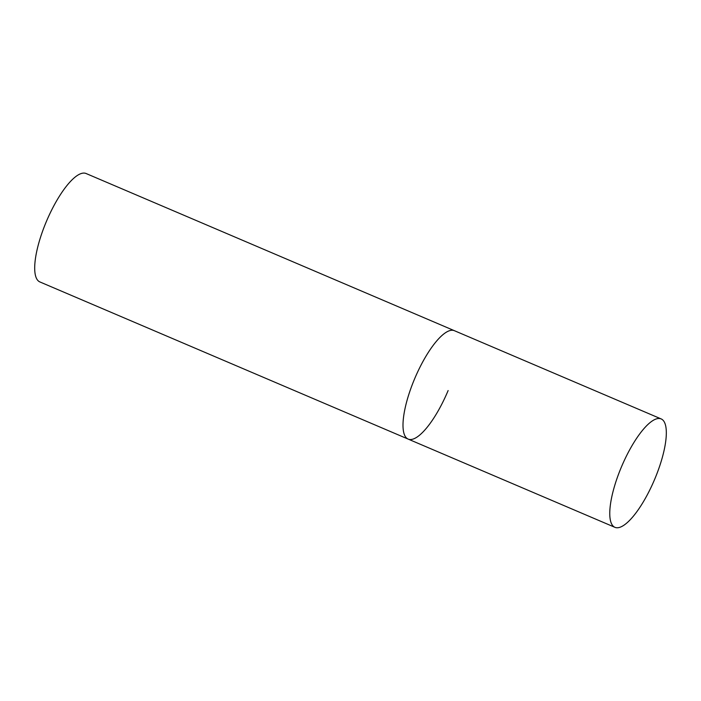 <?xml version="1.0" encoding="UTF-8"?>
<svg xmlns="http://www.w3.org/2000/svg" width="701" height="701" viewBox="0 0 701 701"><rect width="100%" height="100%" fill="white"/><g stroke="black" fill="none" stroke-linecap="round" stroke-linejoin="round"><path stroke-width="1.05" d="M448.123 390.553A58.928 17.718 -66.9 0 1 408.148 439.089L39.852 281.925A58.928 17.718 -66.9 0 1 46.143 222.059A58.928 17.718 -66.9 0 1 86.109 173.524L454.406 330.697A58.928 17.718 113.1 0 0 454.011 330.539A58.928 17.718 113.1 0 0 414.712 378.584A58.928 17.718 113.1 0 0 408.148 439.089A58.928 17.718 -66.9 0 1 414.44 379.232A58.928 17.718 -66.9 0 1 454.406 330.697L661.174 418.926A58.928 17.718 113.1 0 0 660.78 418.777A58.928 17.718 113.1 0 0 621.48 466.822A58.928 17.718 113.1 0 0 614.917 527.327A58.928 17.718 113.1 0 0 615.312 527.476A58.928 17.718 113.1 0 0 654.611 479.431A58.928 17.718 113.1 0 0 661.174 418.926M408.148 439.089L614.917 527.327"/></g></svg>
